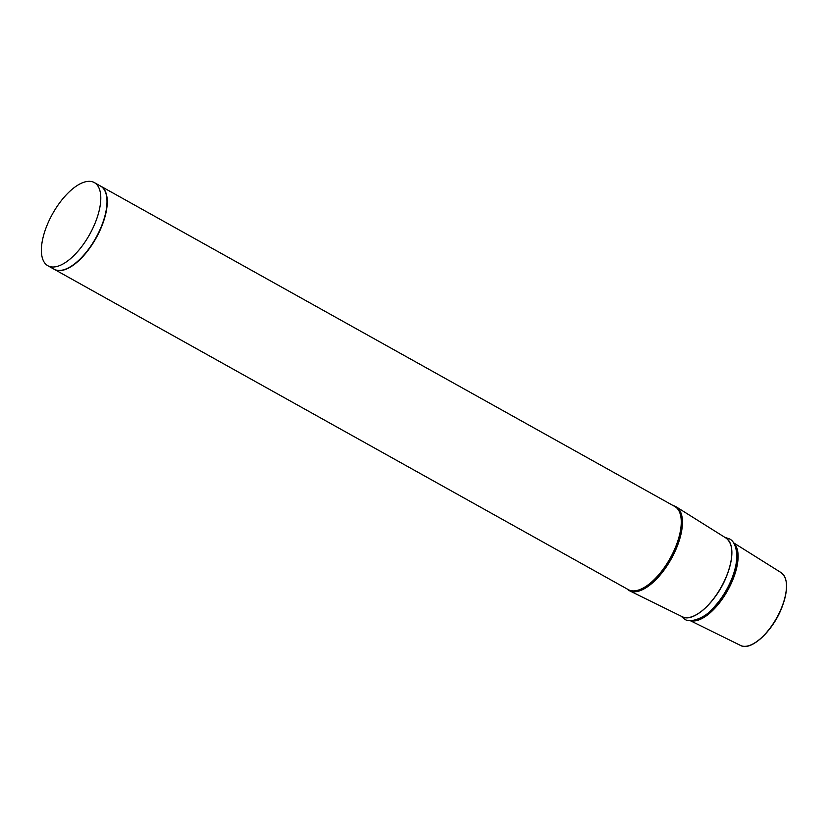 <?xml version="1.0" encoding="UTF-8"?>
<svg xmlns="http://www.w3.org/2000/svg" width="828" height="828" viewBox="0 0 828 828"><rect width="100%" height="100%" fill="white"/><g stroke="black" fill="none" stroke-linecap="round" stroke-linejoin="round"><path stroke-width="1.24" d="M95.22 222.835A47.631 21.228 119.2 0 1 47.879 265.757A47.631 21.228 119.2 0 1 46.958 225.495A47.631 21.228 119.2 0 1 94.299 182.574A47.631 21.228 119.2 0 1 95.22 222.835M94.299 182.574L100.498 186.041A47.631 21.228 119.2 0 1 101.43 226.292A47.631 21.228 119.2 0 1 54.089 269.214L47.879 265.757M100.633 186.114A47.631 21.228 119.2 0 1 100.768 186.186A47.631 21.228 119.2 0 1 101.689 226.448A47.631 21.228 119.2 0 1 54.348 269.369A47.631 21.228 119.2 0 1 54.224 269.297M100.768 186.186L674.758 506.477A47.631 21.228 119.2 0 1 675.689 546.739A47.631 21.228 119.2 0 1 628.348 589.66L54.348 269.369M734.27 543.975A44.453 19.81 119.2 0 1 732.635 579.496A44.453 19.81 119.2 0 1 691.515 620.607M732.407 577.106A42.135 18.775 119.2 0 1 731.466 579.559A42.135 18.775 119.2 0 1 718.725 601.635M675.068 506.653A47.631 21.228 119.2 0 1 676.31 547.08A47.631 21.228 119.2 0 1 628.659 589.826M673.309 505.67A48.024 21.404 119.2 0 1 676.321 506.912A48.024 21.404 119.2 0 1 676.838 547.246A48.024 21.404 119.2 0 1 629.528 590.757A48.024 21.404 119.2 0 1 626.899 588.843M682.241 616.725C693.108 623.256 716.851 601.521 726.663 576.019C733.805 556.851 733.618 544.213 726.104 538.128A45.012 20.058 119.2 0 1 726.58 575.946A45.012 20.058 119.2 0 1 682.241 616.725L629.528 590.757L626.837 588.822M726.632 576.029A44.815 19.976 119.2 0 1 694.299 615.794M733.753 543.116A44.64 19.893 119.2 0 1 732.894 579.579A44.64 19.893 119.2 0 1 690.511 620.627M740.532 645.447C750.789 651.532 772.669 631.402 781.756 607.824C788.38 590.105 788.184 578.379 781.156 572.655A41.69 18.578 119.2 0 1 781.601 607.68A41.69 18.578 119.2 0 1 740.532 645.447L690.117 620.607M781.694 607.855A41.296 18.402 119.2 0 1 751.783 644.546M786.289 582.695A41.296 18.402 119.2 0 1 781.725 607.773M731.631 548.881A44.815 19.976 119.2 0 1 726.642 575.988M724.873 537.362L729.24 538.811C733.38 540.508 735.906 545.642 736.816 554.191C737.055 561.591 735.326 569.892 731.641 579.082C726.56 591.337 719.76 601.656 711.221 610.05C705.083 617.44 689.931 623.722 684.466 619.044L680.947 616.094M781.156 572.655L733.546 542.795M726.104 538.128L676.321 506.912L673.257 505.639"/></g></svg>
